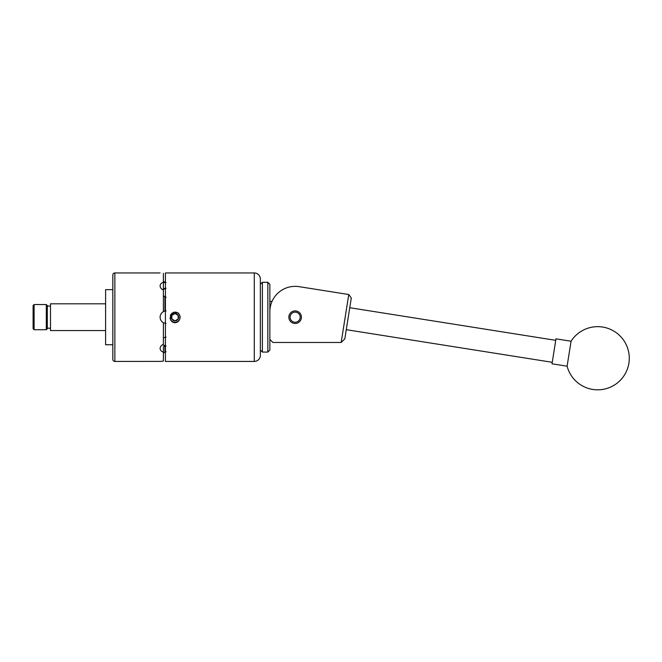 <?xml version="1.0" encoding="UTF-8"?>
<svg xmlns="http://www.w3.org/2000/svg" width="662" height="662" viewBox="0 0 662 662"><rect width="100%" height="100%" fill="white"/><g stroke="black" fill="none" stroke-linecap="round" stroke-linejoin="round"><path stroke-width="0.99" d="M288.855 317.189A6.289 6.289 0 0 0 295.144 323.478A6.289 6.289 0 0 0 301.425 317.189A6.289 6.289 0 0 0 295.144 310.9A6.289 6.289 0 0 0 288.855 317.189M269.864 339.432L272.893 342.469L341.178 342.469L348.766 294.524L299.1 286.663A25.28 25.28 0 0 0 269.864 311.628M326.49 290.999L299.1 286.663M348.766 294.524L351.29 297.999L344.819 338.861L341.178 342.469M567.293 365.052L567.111 366.194A31.602 31.602 0 0 0 628.9 363.19A31.602 31.602 0 0 0 571.066 341.228L567.293 365.052M571.066 341.228L555.972 338.836L552.017 363.81L567.111 366.194M260.356 350.049L260.356 279.016L260.356 355.362L260.356 350.049L262.384 352.076L262.384 282.302L267.837 282.302L267.837 352.076L262.384 352.076M267.837 282.302L269.864 284.329L269.864 350.049L267.837 352.076M295.087 312.133A5.056 5.056 0 0 0 290.088 317.247A5.056 5.056 0 0 0 295.194 322.245A5.056 5.056 0 0 0 300.2 317.131A5.056 5.056 0 0 0 295.087 312.133M112.83 344.745L105.597 344.745L105.597 289.633L112.83 289.633L112.83 317.189M171.367 317.189A3.649 3.649 0 0 0 178.177 319.01A3.649 3.649 0 0 0 175.016 313.54A3.649 3.649 0 0 0 171.367 317.189M171.855 317.189L171.855 319.01L175.016 320.838L178.177 319.01L178.177 315.36L175.016 313.54L171.855 315.36L171.855 317.189M170.68 319.787A5.056 5.056 0 0 0 180.072 317.189A5.056 5.056 0 0 0 173.783 312.282L178.31 312.977L179.94 315.94L179.94 318.439C179.294 321.045 177.648 322.477 175.016 322.742C172.931 322.609 171.425 321.591 170.515 319.696L170.291 317.959L172.211 313.308L173.783 312.282M105.597 303.817L50.494 303.817L50.494 330.561L105.597 330.561M50.494 328.311L49.029 328.203L50.494 328.311M34.11 304.545L34.11 329.734L33.1 328.716L33.1 305.563L34.11 304.545L46.299 304.545L46.299 329.734L47.308 328.716L46.299 329.734L34.11 329.734L33.1 328.716M46.299 304.545L47.308 305.563L47.308 328.716M254.291 361.427L254.291 272.951L165.409 272.951L165.409 361.427L254.291 361.427A6.066 6.066 0 0 0 260.356 355.362M254.291 272.951A6.066 6.066 0 0 1 260.356 279.016M112.83 274.97A2.019 2.019 0 0 1 114.849 272.951L114.849 361.427A2.019 2.019 0 0 1 112.83 359.408L112.83 274.97M160.328 361.394L114.849 361.427M160.105 272.951L114.849 272.951M160.32 284.759L160.105 285.91C160.187 284.205 161.28 282.98 163.39 282.235L163.39 288.731L166.079 288.284M171.532 313.49L174.172 312.174L170.506 314.839L170.515 319.696M170.026 318.165L170.639 319.763M163.39 280.953L164.904 282.591L166.079 282.624L163.39 282.492M166.079 323.503L163.39 322.733C161.288 321.484 160.187 319.638 160.105 317.189C160.187 314.74 161.28 312.894 163.39 311.645L163.39 290.072C161.288 289.062 160.187 287.672 160.105 285.91M163.39 337.802L166.079 337.165M166.079 346.094L164.904 345.994L164.904 351.787L166.079 351.754M166.079 297.205L164.904 297.064L164.904 311.057L166.079 310.875M162.604 344.703A6.322 4.469 180 0 0 165.409 345.556M163.837 311.421A6.322 6.322 0 0 0 163.39 311.645L164.904 311.057M165.409 288.822A6.322 4.469 0 0 0 162.604 289.675M163.39 295.492L164.904 297.064M160.105 361.427L163.39 361.08L163.39 346.731L164.904 345.994M163.39 352.143C161.288 351.398 160.187 350.173 160.105 348.469C160.187 346.706 161.28 345.324 163.39 344.306L163.39 322.733M164.904 351.787L163.39 353.417M163.39 282.235L163.39 273.298M47.308 328.203L49.029 328.203M170.589 315.36L170.291 317.959M178.177 319.01L175.016 320.838L171.855 319.01L171.855 315.36L175.016 313.54L178.177 315.36L178.177 319.01M552.257 362.304L346.276 329.684M555.741 340.334L349.751 307.714M260.356 284.329L262.384 282.302M47.308 306.067L50.494 306.067M269.864 301.392L272.032 301.392"/></g></svg>
